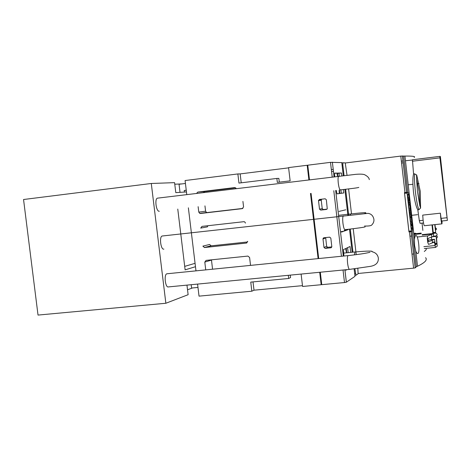 <?xml version="1.0" encoding="UTF-8"?>
<svg xmlns="http://www.w3.org/2000/svg" width="471" height="471" viewBox="0 0 471 471"><rect width="100%" height="100%" fill="white"/><g stroke="black" fill="none" stroke-linecap="round" stroke-linejoin="round"><path stroke-width="0.71" d="M159.292 211.244C156.331 211.956 154.423 199.198 157.338 198.173L157.979 198.097M163.89 249.112C160.858 250.16 159.057 236.825 162.124 236.018L162.613 235.965M349.417 269.4L168.4 286.916C165.315 288.046 163.737 274.375 166.887 273.786L167.24 273.745M184.438 192.062L184.249 190.467L186.263 190.343M184.249 190.467L186.251 190.219M197.973 287.428L191.585 288.04L191.185 284.714M180.028 192.351L179.051 184.267L185.439 183.472M186.457 191.927L175.783 192.633L174.576 182.642L151.291 183.484L23.55 199.51L38.021 315.075L165.857 303.259L151.291 183.484M165.857 303.259L188.123 294.699L186.963 285.12M195.477 266.704L185.121 269.859L177.767 209.071M184.697 266.374L195.065 263.324M187.529 289.777L192.474 287.958M174.765 184.208L181.847 183.92M344.065 175.553L342.817 164.779L342.947 162.783L345.237 162.889L347.015 175.218M414.127 157.402C415.869 156.443 412.802 155.995 404.925 156.072L400.774 156.089L345.349 162.984M343.294 175.642L341.775 162.601L330.501 162.348L307.769 165.191L309.465 179.675M412.219 230.925L416.317 266.769L417.518 266.227C424.972 262.671 427.656 259.827 425.566 257.684M403.659 156.089L407.804 192.339M422.87 230.396L422.04 223.124M414.568 245.426L414.456 239.439C414.692 237.19 415.128 235.906 415.775 235.594L415.781 235.594C418.236 234.217 420.356 252.821 417.83 253.545L417.771 253.563C417.123 253.698 416.458 252.85 415.775 251.008L414.568 245.426M413.556 173.97L412.449 159.763M423.523 222.966L420.085 223.331L419.325 220.705L417.806 209.86C416.152 207.146 414.71 201.241 413.485 192.144C412.655 183.49 412.678 177.432 413.55 173.97L414.674 173.834C414.239 177.237 414.486 183.266 415.422 191.921C416.529 201.052 417.683 206.993 418.884 209.736L420.585 207.976L419.785 205.462L417.5 191.668L416.6 179.257L416.747 175.183L414.674 173.834M440.379 156.478L447.385 220.416L439.914 157.85L439.867 156.39L440.379 156.478M417.806 209.86L418.884 209.736M420.585 207.976L420.25 191.232L416.747 175.183M419.325 220.705L423.129 220.298M441.91 223.866L424.395 225.727C423.988 225.621 423.547 223.619 423.058 219.721L422.723 215.112L440.385 213.186L440.762 217.814C441.239 221.729 441.645 223.749 441.975 223.86L442.057 220.987M447.35 220.422L441.651 221.029L441.062 218.373L446.82 217.749M441.062 218.373L440.385 213.186M412.09 231.008L411.059 231.632L408.958 231.92L404.454 192.58L407.668 192.356M358.231 273.463L413.597 268.152L415.251 267.852L416.317 266.769M408.958 231.92L409.546 231.567M408.416 194.417L408.116 192.303L407.062 192.527L407.062 193.039L411.395 230.896L411.507 231.361L412.514 230.749L412.39 229.2M409.64 204.084L409.593 200.358L409.228 200.463L409.111 199.445L409.693 199.28L409.729 202.942L410.1 202.824L410.217 203.896L408.645 204.196L408.592 200.534M409.228 200.463L408.233 200.575L408.116 199.557L409.693 199.28M411.083 216.666L410.088 216.778L410.064 213.357L409.34 210.243L410.906 209.907L411.083 211.438L410.706 211.591L411.254 212.916L411.159 215.547L411.53 215.382L411.648 216.407L411.083 216.666L411.053 213.251L410.335 210.131L410.906 209.907M411.954 224.314L410.959 224.42L410.783 222.877L412.343 222.477L412.519 224.008L411.954 224.314L411.778 222.771L412.343 222.477M412.661 229.171L411.683 229.277L411.377 228.064L411.101 225.615L412.207 225.45L412.496 227.646L412.437 224.879L413.055 228.806L412.631 226.333L412.59 229.059L412.207 225.45M411.389 225.538L411.471 224.979M411.636 221.523L410.641 221.635L410.194 217.726L411.295 217.567L411.56 219.928L411.454 217.808L411.919 219.751L411.76 217.349L412.202 221.235L411.636 221.523L411.295 217.567M410.677 217.637L411.76 217.349M410.2 208.947L409.205 209.059L408.757 205.144L409.852 205.003L410.123 207.364L410.117 205.221L410.488 207.228L410.329 204.838L410.771 208.73L410.2 208.947L409.852 205.003M409.24 205.068L410.329 204.838M409.164 198.574L408.098 198.556L407.598 194.976L408.704 194.835L408.987 197.084L409.046 194.488L409.452 198.362M407.892 194.929L407.98 194.464M411.907 224.932L411.837 224.331M411.63 222.553L411.519 221.541M411.048 217.425L410.959 216.684M410.194 209.984L410.076 208.959M409.617 204.92L409.523 204.102M408.981 199.363L408.893 198.603M408.451 202.477L409.446 202.365M408.116 199.557L409.111 199.445M409.735 202.866L410.1 202.824M409.87 214.864L410.865 214.752M410.064 213.357L411.053 213.251M409.558 212.138L410.553 212.027M409.34 210.243L410.335 210.131M411.177 215.418L411.53 215.382M410.783 222.877L411.778 222.771M411.595 229.165L412.59 229.059M411.101 225.615L412.096 225.509M411.395 225.191L412.384 225.085M410.194 217.726L411.189 217.614M410.659 217.508L411.654 217.396M408.757 205.144L409.752 205.038M409.228 204.985L410.217 204.873M409.234 198.391L408.704 194.835M408.098 198.556L409.093 198.444M407.598 194.976L408.592 194.859M407.898 194.647L408.893 194.535M411.501 231.361L409.016 231.626L408.905 231.161L404.571 193.322L404.565 192.816L408.116 192.303M404.565 192.816L407.062 192.527L404.565 192.816M348.611 188.965L351.501 213.887M353.226 228.723L356.176 254.157M357.83 268.441L358.107 273.804L355.982 275.235L354.893 268.811M352.962 252.168L350.283 229.083M348.687 215.335L345.667 189.348M320.304 272.22L321.758 284.667L344.495 282.541L346.344 282.211L354.987 276.347L354.121 268.9M311.072 193.393L318.702 258.544M323.907 237.767L329.647 237.16L330.819 238.114L331.814 246.633L331.078 247.77L325.149 248.4L323.983 247.446L322.988 238.944L323.277 238.079L323.907 237.767M319.426 199.451L325.173 198.786L326.338 199.733L327.257 208.83L326.415 209.454L320.674 210.101L319.503 209.153L318.508 200.634L319.426 199.451M330.501 162.348L332.196 176.919M333.804 190.72L341.434 256.259M343.035 270.018L344.495 282.541M325.679 237.584L326.633 246.357L327.781 247.293L331.814 246.881M321.728 199.18L321.24 200.21L322.223 208.606L323.371 209.542L327.062 209.124M334.063 176.69L332.373 162.165L334.08 176.69M343.3 256.071L335.67 190.496L343.324 256.071M344.925 269.836L346.362 282.2M343.889 256.012L343.471 249.601L345.673 248.558L346.497 252.821M346.886 269.647L345.873 270.254L345.738 269.753M339.026 211.402L341.287 210.867M341.287 231.549L343.659 231.296L341.434 232.103M334.663 176.619L334.569 173.122L336.895 173.087L337.56 176.266M339.179 190.113L339.273 193.563L336.983 193.869L336.27 190.425M346.744 252.792L346.22 248.299L350.035 246.504L350.718 252.391M341.852 210.731L345.767 209.801M344.148 230.466L348.081 229.689L344.219 231.09M337.837 176.231L337.472 173.081L341.499 173.022L341.822 175.813M343.424 189.613L343.812 192.951L339.844 193.487L339.45 190.078M347.616 247.646L348.193 252.644M337.507 173.352L341.499 173.022M340.904 189.907L341.287 193.245L339.838 193.44M338.973 173.328L339.297 176.113M341.287 193.245L343.812 192.951M336.971 193.828L339.273 193.563M334.563 173.375L336.895 173.087M432.013 224.92L432.961 233.963L427.633 235.924L427.268 238.244L427.75 242.494L428.586 244.414L434.439 241.976L435.463 247.428L437.229 246.186L436.558 238.202C437.677 237.19 437.636 236.342 436.429 235.653M413.768 233.428L415.569 233.239M426.208 248.358L426.202 249.736L424.312 251.496M435.339 227.823C436.735 228.411 436.829 229.171 435.64 230.113L434.974 224.602M434.751 224.626L435.71 232.698L433.355 232.939L435.704 232.698M435.628 232.703L435.716 233.121C437.424 233.846 437.541 234.788 436.069 235.959L436.876 243.819L435.316 244.885L434.55 239.303L428.41 241.835L428.239 241.452L428.021 238.432L433.656 236.254L432.437 224.873M429.776 239.792L428.139 240.557M429.77 239.792L434.55 239.303L429.77 239.792M431.412 237.213L431.683 239.598M317.572 248.912L316.359 238.561M311.767 200.458L313.109 210.778M307.781 165.286L307.18 165.268L308.876 179.745M310.477 193.463L318.108 258.603M319.709 272.273L321.169 284.72L321.728 284.384M242.918 201.405L243.572 206.91L242.259 208.647L200.434 213.487L199.763 213.404L198.78 212.109L198.126 206.675M196.578 193.363L197.855 192.062L234.717 187.582L236.301 188.547M205.733 269.883L204.797 262.082L206.074 260.386L247.905 256.083L249.595 257.49L250.537 265.385M247.669 241.34L246.357 243.065L204.526 247.516L202.877 246.127L209.589 244.478L211.208 245.838L247.628 241.953M207.752 225.739L207.47 226.839L200.705 228.094L201.988 226.386L243.813 221.694L244.667 221.859L245.497 223.089M197.573 284.095L199.027 296.141L251.838 291.202L250.755 282.111L288.676 278.473L288.299 275.317M301.11 274.075L302.57 286.462L321.169 284.72M307.18 165.268L288.582 167.594L290.142 180.84L277.337 182.401L276.866 178.438L238.956 183.089L237.867 173.94L185.079 180.54L186.769 194.552M188.371 207.823L195.977 270.86M235.718 187.823L204.691 191.591L203.531 192.521M204.95 205.874L205.591 211.202L206.551 212.468L207.211 212.551L242.889 208.423M211.455 259.833L212.556 269.2M290.266 275.123L290.554 277.56L288.676 278.473M253.015 281.894L254.004 290.195L251.838 291.202M302.47 285.656L254.004 290.195M237.867 173.94L240.163 173.911L241.223 182.807M276.866 178.438L278.856 178.374L279.297 182.159M240.163 173.911L288.611 167.853M338.908 176.16L338.584 176.201C337.995 177.049 337.895 179.357 338.278 183.131C338.849 187.346 339.544 189.619 340.368 189.948M350.707 213.969L350.071 215.17M343.553 215.918L343.3 215.948C342.658 216.766 342.535 219.186 342.935 223.195C343.506 227.387 344.189 229.554 344.99 229.701M348.181 255.582L348.01 255.6C347.31 256.407 347.174 258.926 347.586 263.177C348.134 267.24 348.793 269.306 349.564 269.388L369.617 266.474C375.646 265.644 378.56 262.883 378.36 258.202C377.795 254.705 375.652 252.538 371.925 251.702C373.315 250.802 367.668 250.884 354.981 251.961L354.392 254.888M166.899 273.781L348.004 255.606C358.955 254.411 366.285 253.292 369.982 252.25L368.976 252.527M342.894 162.807L341.816 162.937L342.923 162.789M412.402 159.763L439.873 156.378M412.331 161.241L439.914 157.85M400.774 156.089L404.942 192.527M409.446 231.873L413.597 268.152M411.377 228.064L412.372 227.958M407.868 197.426L408.869 197.314M411.395 230.896L408.905 231.161M407.062 193.039L404.571 193.322M402.446 155.93L406.608 192.321M411.101 231.614L415.251 267.852M342.04 164.874L342.817 164.779M354.657 273.527L355.434 273.457M355.952 275.235L354.869 275.341L355.935 275.229M331.454 247.569L330.889 247.811M327.781 247.293L325.149 248.4M326.633 246.357L323.983 247.446M325.649 237.973L322.988 238.944M323.371 209.542L320.674 210.101M322.223 208.606L319.503 209.153M321.24 200.21L318.508 200.634M344.896 189.442L347.91 215.424M349.506 229.171L352.19 252.244M432.396 242.182L434.439 241.976L432.396 242.182M413.891 234.523L421.209 233.757M413.815 233.863L421.198 233.092M417.606 214.67L411.695 215.318M418.996 183.537L417.748 183.684M412.908 184.249L408.21 184.797M401.569 163.025L403.235 162.825M401.357 161.182L402.982 161.017M423.871 246.663L434.916 245.55M433.444 242.465L434.55 242.353M435.428 247.428L424.294 248.547L435.44 247.434M422.175 234.64L432.99 233.516M433.308 232.556L435.622 232.321M435.151 243.996L436.876 243.819M435.104 243.56L436.87 243.383M433.679 236.201L436.069 235.959M433.402 233.363L435.716 233.121M432.531 236.754L436.075 236.389M433.355 232.957L435.634 232.715M417.212 237.013L427.633 235.924M422.187 235.082L432.961 233.963M333.268 171.403L332.073 171.544M331.843 169.566L333.038 169.419L331.843 169.572M197.855 192.062L204.691 191.591M198.78 212.109L205.591 211.202M200.434 213.487L207.211 212.551M204.797 262.082L211.461 260.086M204.526 247.516L211.208 245.838M246.357 243.065L246.804 242.942M369.293 179.628C369.14 177.885 367.557 176.236 364.542 174.67C362.935 174.105 360.003 173.993 355.746 174.341L157.338 198.173M364.536 226.021C368.222 226.157 370.565 225.874 371.566 225.179C373.497 223.278 374.257 221.205 373.833 218.956C373.044 215.653 371.095 213.781 367.986 213.351L162.124 236.018M339.149 215.259L350.495 213.993C361.557 212.751 366.662 212.397 365.796 212.945L364.907 213.351M354.981 251.961L343.565 253.115M345.043 229.677C357.754 228.205 364.477 227.252 365.202 226.816M340.515 189.878C349.912 188.741 358.743 187.788 358.825 187.364M404.925 156.072L414.456 239.439M415.775 251.008L417.518 266.227M411.995 254.14L413.662 253.975M409.941 236.201L411.607 236.03M414.033 235.777L415.775 235.594M412.372 159.775L439.867 156.39M420.544 208.188L420.279 207.175M416.6 179.257L419.108 191.42L419.785 205.462M416.611 177.002L416.535 174.788M411.448 224.985L412.437 224.879M407.945 194.47L408.94 194.352M402.399 155.925L406.561 192.327M411.059 231.632L415.204 267.875M324.231 237.737L323.277 238.079M321.257 199.863L318.526 200.287M344.902 269.836L346.344 282.211M412.302 160.034L405.46 160.758M432.478 242.901L432.19 240.404M431.813 237.054L431.524 234.558M199.763 213.404L206.551 212.468M204.279 247.516L210.967 245.838"/></g></svg>
